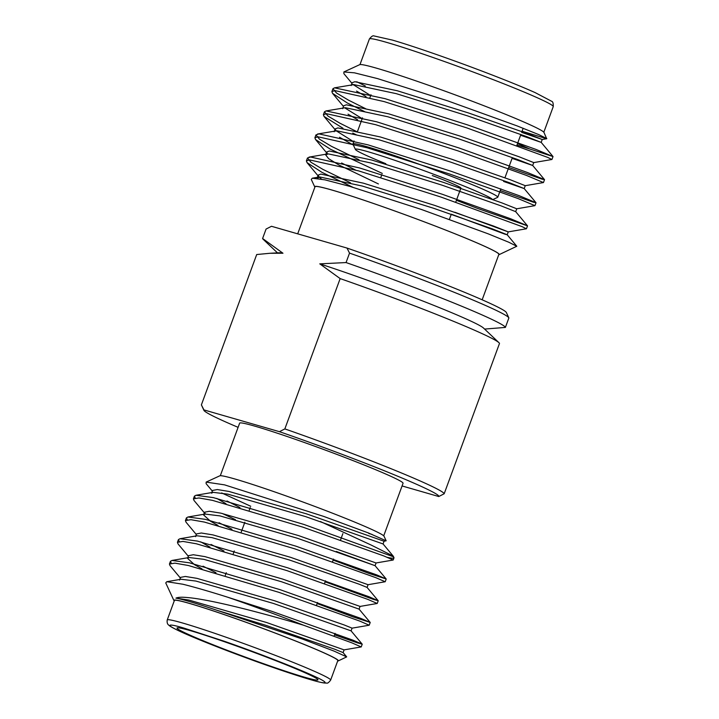 <?xml version="1.0" encoding="UTF-8"?>
<svg xmlns="http://www.w3.org/2000/svg" width="719" height="719" viewBox="0 0 719 719"><rect width="100%" height="100%" fill="white"/><g stroke="black" fill="none" stroke-linecap="round" stroke-linejoin="round"><path stroke-width="1.08" d="M297.693 233.846L315.021 186.751A97.946 4.844 20.2 0 1 427.778 223.178A97.946 4.844 20.2 0 1 498.869 254.391L482.161 299.805M498.734 254.769A98.296 4.862 -159.8 0 0 499.004 254.697A98.296 4.862 -159.8 0 0 408.626 216.006A98.296 4.862 -159.8 0 0 314.733 186.895A98.296 4.862 -159.8 0 0 314.886 187.129M499.004 254.697L516.799 246.258L508.71 242.204L488.192 233.837L421.217 209.4L349.901 186.401L324.97 179.858L312.298 178.204L311.273 179.435L314.733 186.895M351.968 83.341L343.871 73.644L343.871 71.954L359.707 64.665A98.296 4.862 20.2 0 1 472.653 101.406A98.296 4.862 20.2 0 1 543.977 132.458L546.692 138.74L522.066 131.218M365.297 85.983L356.75 81.75M343.871 71.954L354.449 72.826L377.619 78.623L447.928 100.939L517.231 125.96L538.819 134.633L546.817 138.596M523.306 128.315A98.296 4.862 20.2 0 1 523.153 128.27L521.931 131.586M516.979 145.04A114.986 5.689 -159.8 0 0 529.687 148.968L553.019 156.571L535.943 149.408L467.709 124.944L385.15 98.692L334.524 87.835L332.942 88.716L336.483 92.985L348.454 100.13L365.827 108.794M517.527 143.557L529.687 148.968M533.732 162.602L551.895 159.492L547.617 157.362L466.649 127.838L384.09 101.577L334.946 90.603L331.881 91.601L332.546 93.353L347.385 103.015L364.767 111.679M503.588 181.449L524.187 188.576L525.247 185.691L543.456 182.554L526.38 175.391L458.147 150.927L375.588 124.675L326.453 113.692L323.388 114.698L324.044 116.442L342.99 128.252M352.723 133.078L356.273 134.777M456.403 200.322L478 208.582L527.521 225.856L515.685 211.656L516.754 208.789L534.954 205.652L517.887 198.489L449.654 174.025L367.094 147.772L317.951 136.79L314.886 137.787L315.551 139.54L330.389 149.21L382.292 173.414M454.75 212.222L508.234 231.886L526.407 228.777L522.12 226.656L441.151 197.123L358.592 170.87L309.458 159.888L306.393 160.885L307.049 162.638L321.896 172.308L352.867 187.273M508.719 167.509L542.009 179.148L544.499 179.615L527.44 172.506L459.207 148.042L376.657 121.79L326.022 110.933L324.449 111.805L327.981 116.074L339.952 123.228L357.334 131.892M500.217 190.598L533.507 202.246L535.997 202.704L518.947 195.595L450.714 171.14L368.155 144.887L319.011 133.905L315.947 134.902L319.488 139.171L331.459 146.325L359.033 159.744M527.503 225.802L510.454 218.693L442.212 194.238L359.662 167.976L310.518 157.003L307.453 158L310.985 162.269L322.957 169.414L350.53 182.833M521.643 132.368L542.225 139.504L546.692 138.74M520.583 135.262L541.182 142.389L542.243 139.495L527.44 133.626L468.554 112.973L397.337 90.774L354.889 81.723L352.211 82.694L351.151 85.579M352.858 84.402L370.689 95.582M512.081 158.351L532.68 165.478L533.75 162.593L518.938 156.724L460.052 136.071L388.844 113.872L346.396 104.821L343.718 105.783L342.648 108.677M344.59 107.76L362.196 118.68M525.247 185.691L510.445 179.822L451.559 159.169L380.342 136.97L337.894 127.919L335.216 128.881L335.863 130.597L353.694 141.769M516.754 208.789L501.943 202.911L443.057 182.258L371.849 160.058L329.401 151.008L326.723 151.979L327.37 153.695M341.615 162.988L355.402 169.945M451.307 214.181L505.071 234.214L507.192 234.762L508.252 231.878L493.45 226.009L434.564 205.355L363.347 183.156L320.899 174.106L318.22 175.077L318.868 176.784L321.546 179.148M541.182 142.389L526.38 136.511L467.494 115.858L396.277 93.659L353.829 84.608L334.524 87.835M356.534 91.079L366.043 96.589M544.499 179.615L532.68 165.46L517.878 159.609L458.992 138.956L387.784 116.757L345.327 107.706L326.022 110.933M348.032 114.177L357.541 119.687M535.997 202.704L524.178 188.558L509.385 182.707L450.498 162.054L379.281 139.854L336.834 130.804L317.528 134.022M339.539 137.275L353.353 145.031M515.685 211.656L500.882 205.805L441.996 185.151L370.788 162.952L328.34 153.902L325.653 154.864L328.646 158.692L338.901 164.993L378.419 183.938M516.799 246.258L507.183 234.745L492.389 228.894L433.503 208.24L362.286 186.041L319.838 176.991L317.124 178.411M492.857 199.558L497.629 197.357A77.185 3.82 -159.8 0 0 497.791 197.213A77.185 3.82 -159.8 0 0 441.763 172.623A77.185 3.82 -159.8 0 0 352.912 143.908A77.185 3.82 -159.8 0 0 352.93 144.124L355.411 149.462A73.014 3.613 20.2 0 1 439.435 176.416A73.014 3.613 20.2 0 1 492.344 199.37M432.29 175.526A39.419 1.95 20.2 0 1 460.906 188.081L455.729 202.156M385.86 163.716A73.014 3.613 20.2 0 1 355.411 149.462M383.721 535.835L403.053 483.285A87.062 4.305 -159.8 0 0 346.998 458.273A87.062 4.305 -159.8 0 0 254.859 426.151A87.062 4.305 -159.8 0 0 239.643 423.158L220.311 475.717M195.191 497.952L194.418 496.128L195.981 495.274L213.417 497.629L303.867 524.43L392.934 556.605L393.221 556.12L371.319 545.128L320.386 521.527M383.065 543.959L305.503 516.575L227.914 494.16L213.076 492.335L211.548 493.18L212.545 490.466L217.309 489.549L228.912 491.445L306.501 513.851L384.063 541.245L383.065 543.959L393.221 556.12M216.725 498.402L226 503.713M336.312 551.464L375.075 565.682L376.073 562.968L298.502 535.583L220.913 513.168L209.31 511.281L204.555 512.198L205.346 514.022M187.201 519.684L186.428 517.86L187.983 516.997L205.418 519.352L295.868 546.152L376.873 574.957L386.193 578.993L375.066 565.673L297.504 538.297L219.915 515.891L205.086 514.067L203.549 514.912L210.496 521.221L218.01 525.436M378.194 600.725L367.076 587.405L359.015 584.152L289.514 560.02L211.925 537.614L197.087 535.79L179.993 538.729L197.428 541.083L287.879 567.884L368.874 596.689L378.194 600.725L373.521 599.439L325.141 581.815M200.736 541.856L210.02 547.159M171.212 563.139L170.439 561.314L171.994 560.452L189.43 562.806L279.889 589.607L360.884 618.412L370.204 622.447L359.078 609.128L281.515 581.752L203.926 559.337L189.097 557.522L187.56 558.366L194.507 564.676L202.021 568.891M362.205 644.17L351.088 630.86L273.526 603.475L195.936 581.069L181.098 579.244L166.781 581.707L182.779 584.214C194.148 587.01 209.112 591.342 227.662 597.201L271.89 611.339L352.894 640.144L362.205 644.17L357.532 642.894L334.542 634.85M346.684 656.878L343.089 652.582L335.027 649.329L265.527 625.206L216.212 610.045L302.42 639.047L334.218 651.162L346.684 656.878L338.164 660.959A87.619 4.332 20.2 0 1 337.642 661.058M174.232 600.94A87.619 4.332 20.2 0 1 173.908 600.527L165.747 582.92L166.781 581.707M370.204 622.447L352.759 616.803L317.151 603.547M179.202 541.407L178.429 539.583L179.993 538.729M386.193 578.993L368.748 573.349L333.14 560.092M235.446 519.666L222.252 513.465M392.934 556.605A104.309 5.159 20.2 0 1 393.949 557.611A104.309 5.159 20.2 0 1 393.976 557.89A104.309 5.159 20.2 0 1 387.298 557.342M250.724 506.257L221.659 492.937M212.321 491.086L206.119 483.662L206.137 482.107L224.544 484.858L323.658 516.395L368.344 532.932L386.148 540.796L384.054 541.245M386.157 540.796L384.045 536.248A87.619 4.332 -159.8 0 0 325.716 510.571A87.619 4.332 -159.8 0 0 234.924 478.998A87.619 4.332 -159.8 0 0 219.789 475.816L206.137 482.107M227.662 597.201A104.309 5.159 20.2 0 1 303.508 625.197L351.888 642.858L361.226 646.929L344.086 649.877L266.533 622.492L188.935 600.077L175.939 598.136C178.015 597.192 181.79 596.995 187.255 597.534C210.191 599.34 261.833 612.831 303.508 625.197M180.343 577.995L170.052 565.664L169.441 564.029L174.933 563.139L188.432 565.52L278.882 592.321L359.886 621.135L369.18 625.215M188.333 556.263L178.042 543.941L177.431 542.297L182.932 541.416L196.422 543.798L286.881 570.598L367.876 599.403L377.214 603.475L360.075 606.423L282.513 579.038L204.924 556.623L193.321 554.735L188.567 555.652L187.56 558.366M196.332 534.541L186.041 522.21L185.421 520.574L190.921 519.693L204.421 522.075L294.871 548.876L375.875 577.681L385.204 581.743L368.074 584.7L290.512 557.306L212.923 534.9L201.32 533.004L196.557 533.92L195.559 536.635M205.149 513.797L194.031 500.487L193.42 498.842L198.92 497.961L212.411 500.343L302.87 527.144L383.865 555.949L393.194 560.02L376.064 562.968M173.908 600.527A87.619 4.332 20.2 0 1 189.187 603.304A87.619 4.332 20.2 0 1 283.852 636.369A87.619 4.332 20.2 0 1 338.164 660.959M216.212 610.045A89.255 4.413 -159.8 0 0 188.504 601.264A89.255 4.413 -159.8 0 0 175.939 598.136M227.006 500.99L239.966 507.533M219.007 522.722L231.967 529.256M211.018 544.445L223.977 550.988M203.019 566.177L215.988 572.71M351.088 630.869L352.085 628.145L344.024 624.892L274.523 600.76L196.934 578.355L185.331 576.458L180.568 577.375L179.57 580.089M368.766 533.471A87.619 4.332 -159.8 0 0 372.002 534.388M189.609 603.475A87.062 4.305 -159.8 0 0 174.402 600.482L167.23 619.967A87.062 4.305 20.2 0 1 182.446 622.969A87.062 4.305 20.2 0 1 274.586 655.081A87.062 4.305 20.2 0 1 330.641 680.093L337.813 660.608A87.062 4.305 -159.8 0 0 281.758 635.596A87.062 4.305 -159.8 0 0 189.609 603.475M304.856 677.289A75.1 3.721 -159.8 0 0 317.978 679.877A75.1 3.721 -159.8 0 0 248.783 650.452A75.1 3.721 -159.8 0 0 177.018 628.011A75.1 3.721 -159.8 0 0 225.371 649.581A75.1 3.721 -159.8 0 0 304.856 677.289M402.074 485.954L438.77 496.532A125.169 6.192 -159.8 0 0 279.43 431.679L203.935 409.911A125.169 6.192 -159.8 0 0 203.917 410.342A125.169 6.192 -159.8 0 0 238.106 427.338M284.85 428.91L340.159 278.595A129.339 6.399 20.2 0 1 498.941 342.675A129.339 6.399 20.2 0 1 499.489 343.448L444.18 493.764A129.339 6.399 20.2 0 0 284.85 428.91L279.43 431.679M269.931 253.277L279.044 252.791A109.63 5.428 20.2 0 1 282.971 253.241L269.931 253.277L256.701 254.535L201.392 404.851A129.339 6.399 20.2 0 0 201.446 405.004L203.917 410.342M340.159 278.595L319.784 263.855A109.63 5.428 20.2 0 1 422.853 301.036A109.63 5.428 20.2 0 1 483.465 327.999L498.941 342.675M277.48 252.872L263.154 239.274A129.339 6.399 20.2 0 1 262.597 238.501L282.971 253.241M319.784 263.855L346.055 262.561A129.339 6.399 20.2 0 1 505.385 327.415L484.606 329.077M346.055 262.561L349.533 253.115A129.339 6.399 -159.8 0 1 508.818 317.816A129.339 6.399 -159.8 0 1 508.863 317.969L505.385 327.415M508.818 317.816L506.338 312.477A125.169 6.192 20.2 0 0 346.989 248.055L271.494 226.287L266.075 229.055L262.597 238.501M438.77 496.532L444.18 493.764M203.935 409.911L201.392 404.851M346.989 248.055L349.533 253.115M482.143 75.405A97.946 4.844 -159.8 0 0 369.395 38.97C371.453 36.381 372.999 35.375 374.042 35.95L392.313 40.057C412.679 45.98 449.627 58.787 482.746 71.388C504.495 79.674 521.94 86.738 535.089 92.58L551.662 101.298C552.83 101.541 553.36 103.311 553.244 106.61A97.946 4.844 -159.8 0 0 482.143 75.405M184.19 628.172L223.986 641.15C245.961 648.79 268.87 657.4 292.723 666.98C338.964 685.872 326.579 684.56 310.806 679.707L271.009 666.738C249.044 659.098 226.126 650.488 202.273 640.908C156.032 622.007 168.417 623.319 184.19 628.172M526.461 228.75L527.521 225.856M534.954 205.652L536.023 202.758M543.456 182.554L544.517 179.669M551.949 159.456L553.019 156.571M306.393 160.885L307.453 158M314.886 137.787L315.947 134.902M323.379 114.698L324.449 111.805M331.881 91.601L332.942 88.716M543.825 132.224L553.244 106.61M359.976 64.584L369.395 38.97M343.475 106.439L332.546 93.353M334.982 129.528L324.044 116.442M326.48 152.626L315.551 139.54M317.987 175.724L307.049 162.638M334.155 131.766L335.216 128.881M325.653 154.864L326.723 151.979M317.16 177.961L318.22 175.077M552.992 156.517L541.173 142.362M309.026 157.119L327.19 154.01M318.697 177.099L312.298 178.204M497.791 197.213L500.873 188.827M504.936 177.773L512.377 157.569M516.808 145.517L520.871 134.471M352.912 143.908L354.009 140.924M357.64 131.047L362.502 117.835M369.943 97.622L371.004 94.737M449.393 219.376L451.271 214.28M380.791 177.503L381.852 174.609M213.076 492.335L195.981 495.274M205.086 514.067L187.983 516.997M189.097 557.522L171.994 560.452M393.329 556.281L393.949 557.611M361.226 646.929L362.223 644.215M352.085 628.154L369.189 625.215L370.213 622.483M377.214 603.475L378.212 600.76M385.204 581.752L386.202 579.029M393.194 560.02L393.976 557.89M169.441 564.029L170.439 561.314M177.431 542.306L178.429 539.583M185.421 520.574L186.428 517.86M193.42 498.842L194.418 496.137M203.549 514.912L204.555 512.198M367.076 587.414L368.074 584.691M359.087 609.137L360.084 606.423M343.098 652.591L344.095 649.877M330.641 680.093C328.817 682.565 327.451 683.544 326.561 683.05L325.042 683.05C320.917 682.861 307.283 679.096 279.601 669.704C254.778 661.183 230.655 652.259 207.216 642.912C186.886 634.769 174.366 629.098 169.639 625.898L168.408 624.856C167.284 623.876 166.898 622.25 167.23 619.967M335.09 633.376L334.092 636.09M250.275 507.497L249.268 510.211M244.855 522.21L241.278 531.943M234.286 550.952L233.289 553.666M226.287 572.684L225.29 575.398M342.873 533.624L340.509 540.05M333.517 559.058L332.52 561.773M325.527 580.79L324.521 583.504M317.528 602.513L316.531 605.227"/></g></svg>
